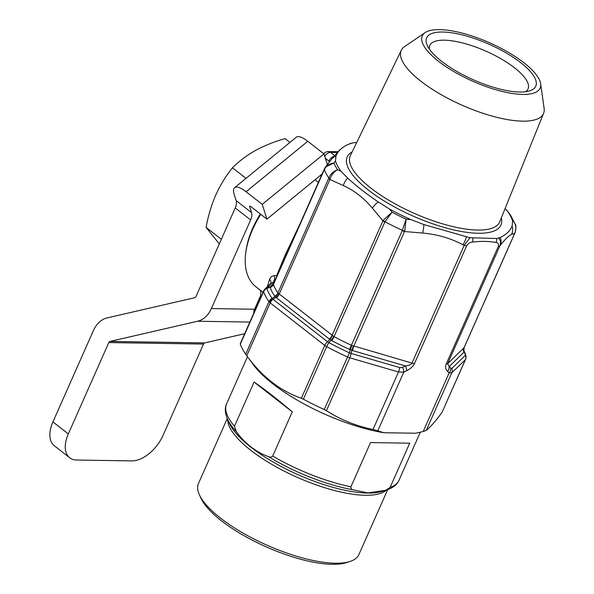 <?xml version="1.0" encoding="UTF-8"?>
<svg xmlns="http://www.w3.org/2000/svg" width="594" height="594" viewBox="0 0 594 594"><rect width="100%" height="100%" fill="white"/><g stroke="black" fill="none" stroke-linecap="round" stroke-linejoin="round"><path stroke-width="0.89" d="M425.141 32.611L404.648 46.532A77.829 25.342 23.9 0 0 401.299 50.26A77.829 25.342 23.9 0 0 420.879 81.23A77.829 25.342 23.9 0 0 494.965 116.862A77.829 25.342 23.9 0 0 543.599 113.32A77.829 25.342 23.9 0 0 544.111 108.331L540.651 83.799A64.456 20.99 23.9 0 0 523.826 62.697A64.456 20.99 23.9 0 0 425.141 32.611A64.456 20.99 23.9 0 0 438.587 61.353A64.456 20.99 23.9 0 0 505.212 92.129A64.456 20.99 23.9 0 0 540.651 83.799M441.743 61.397A59.682 19.439 23.9 0 0 529.722 90.845A59.682 19.439 23.9 0 0 520.671 62.645A59.682 19.439 23.9 0 0 455.227 33.383A59.682 19.439 23.9 0 0 427.264 45.441A59.682 19.439 23.9 0 0 441.743 61.397M525.579 91.728A53.712 17.493 23.9 0 0 528.029 88.944A53.712 17.493 23.9 0 0 514.441 67.738A53.712 17.493 23.9 0 0 463.558 43.214A53.712 17.493 23.9 0 0 429.811 45.419A53.712 17.493 23.9 0 0 429.395 49.102M260.803 214.337A71.622 41.224 127.9 0 0 252.584 229.574A71.622 41.224 127.9 0 0 245.782 252.613A71.622 41.224 127.9 0 0 255.917 286.805L263.016 292.345M267.293 286.813L269.631 279.247C270.463 277.108 272 275.928 274.235 275.698L276.722 275.438L285.209 254.997L300.096 223.686M318.377 182.44L315.169 179.685M245.782 252.613L246.05 250.668A69.231 39.85 -52.1 0 1 252.621 228.393A69.231 39.85 -52.1 0 1 260.358 213.996M276.886 276.069A5.97 4.797 80.1 0 0 276.722 275.438A5.97 4.017 -160.1 0 1 277.012 275.779M505.145 208.442L510.417 214.969L515.169 224.072C516.149 224.955 516.119 227.777 515.102 232.544A5.97 1.225 -158.3 0 1 514.991 232.67C516.535 228.452 515.978 224.517 513.313 220.857A98.478 32.069 23.9 0 0 509.719 214.085L507.15 210.796A96.644 31.475 -156.1 0 1 512.629 221.139L512.132 225.95C510.246 230.806 506.288 234.637 500.259 237.444L496.747 238.498L470.047 237.734L423.878 224.554L410.751 219.528A96.644 31.475 -156.1 0 1 389.374 208.94L378.267 201.96C366.528 193.986 356.326 186.033 347.661 178.111L340.956 171.206A96.644 31.475 -156.1 0 1 335.469 160.863L335.974 156.051C337.852 151.195 341.81 147.364 347.839 144.557L352.539 142.931A96.518 31.43 -156.1 0 1 356.69 142.567M515.169 224.072L513.313 220.857L512.629 221.139M510.409 214.961L510.068 214.486M273.953 282.811L273.44 284.489A104.447 34.014 23.9 0 0 277.91 292.916L334.036 336.657A104.447 34.014 23.9 0 0 351.455 345.285L411.998 363.097L464.166 245.381L462.941 244.81C450.653 238.231 437.206 234.318 422.609 233.078L404.603 231.526A5.97 1.945 -156.1 0 1 402.257 230.65L402.361 230.353A104.447 34.014 -156.1 0 1 384.986 221.74L384.838 222.022A5.97 1.945 -156.1 0 1 382.878 220.76L372.393 208.197C363.87 197.98 354.18 190.429 343.332 185.551L329.952 179.522A5.97 1.945 -156.1 0 1 328.712 178.274L328.831 177.977A104.447 34.014 -156.1 0 1 324.376 169.572L324.242 169.854A5.97 1.945 -156.1 0 1 324.235 169.223L273.611 283.449M324.473 168.711L325.527 166.996L333.984 162.971C329.499 163.647 326.299 165.852 324.376 169.572A5.97 2.628 -153.6 0 1 324.473 168.711L324.235 169.223M332.336 335.573A5.97 3.26 -57.7 0 1 329.811 339.389L276.381 297.787A5.97 3.438 -52.1 0 0 279.15 294.156L330.153 178.905A5.97 1.277 20.3 0 1 328.831 177.977C330.591 173.953 333.509 171.206 337.57 169.743L340.956 171.206M330.153 178.905C331.601 174.666 334.073 171.607 337.57 169.743A98.478 32.069 23.9 0 1 333.984 162.971L335.469 160.863M389.374 208.94L392.092 212.229L384.986 221.74A5.97 2.094 -148.3 0 1 383.204 220.255L392.092 212.229A98.478 32.069 23.9 0 0 406.096 219.164L410.751 219.528M329.306 339.033A5.97 3.438 -52.1 0 0 332.076 335.402L383.204 220.255M402.361 230.353A5.97 1.901 16 0 0 404.759 230.932L406.096 219.164L402.361 230.353M262.169 291.684A5.97 3.705 -52 0 1 262.86 292.708M274.354 282.707L270.775 283.435L264.917 289.115L266.921 287.904A5.368 2.376 72.9 0 0 266.461 288.491M274.235 275.698A5.97 4.871 80.6 0 1 271.852 283.13L266.973 287.89A5.368 0.943 70.3 0 0 266.877 288.402L266.84 288.461A5.97 4.455 -145.6 0 0 264.152 290.021A5.97 5.97 0 0 0 263.625 290.978A5.97 1.945 -156.1 0 0 263.625 291.572L240.34 344.119A110.417 35.959 23.9 0 0 245.693 354.224L268.978 301.678A110.417 35.959 -156.1 0 1 263.625 291.572A5.97 5.413 161.8 0 1 266.84 288.461A108.665 35.388 23.9 0 0 272.111 298.403L275.052 296.525L274.77 296.183A106.192 34.578 -156.1 0 1 270.233 287.615L270.151 287.244L266.877 288.402M266.973 287.89L270.203 286.731A5.368 0.936 70.3 0 0 270.107 287.258M272.111 298.403A5.97 4.952 144.7 0 0 268.978 301.678A5.97 1.945 -156.1 0 0 269.49 302.272A5.97 4.589 118.3 0 1 272.111 298.403A5.97 1.262 57.7 0 1 272.973 299.257A5.97 3.802 148 0 0 269.49 302.272A5.97 1.945 -156.1 0 0 270.196 302.888L246.785 355.724C261.969 376.67 280.16 390.852 301.358 398.262L324.777 345.418L270.196 302.888A5.97 3.438 127.9 0 1 272.973 299.257L327.546 341.788A5.97 2.279 43.4 0 1 328.89 342.649A5.97 1.329 118.4 0 0 326.678 346.636A5.97 1.945 -156.1 0 1 325.653 346.035A5.97 1.945 -156.1 0 1 324.777 345.418A5.97 3.438 127.9 0 1 327.546 341.788L329.811 339.389L331.177 340.258L328.89 342.649A108.665 35.388 23.9 0 0 349.443 352.836L350.289 349.732L349.547 349.428A106.192 34.578 -156.1 0 1 331.838 340.659L331.177 340.258A5.97 1.515 -57 0 0 333.694 336.442M353.475 346.042A5.97 1.945 -68.9 0 0 351.915 350.341L351.054 353.43A5.97 2.606 15.5 0 0 349.443 352.836L347.557 356.987A110.417 35.959 -156.1 0 1 326.678 346.636L303.386 399.183A110.417 35.959 23.9 0 0 324.272 409.533L347.557 356.987A5.97 1.945 -156.1 0 0 348.708 357.462A5.97 1.945 -156.1 0 0 349.836 357.833L326.418 410.677C340.436 419.639 355.962 425.92 373.002 429.521L398.5 371.985L349.836 357.833A5.97 2.161 106.2 0 0 351.054 353.43L399.717 367.589L402.509 367.33A5.97 3.133 63.7 0 1 403.779 372.163L398.5 371.985A5.97 2.161 106.2 0 0 399.717 367.589M326.418 410.677L324.272 409.533M303.386 399.183L301.358 398.262M245.693 354.224L253.311 364.664A98.478 32.069 -156.1 0 0 383.776 432.729L415.592 433.234L423.188 431.526L449.175 372.876A5.97 4.871 -46.7 0 0 450.698 368.087L451.848 368.406L465.444 355.242A5.97 1.671 -24 0 0 465.548 354.663A108.665 35.388 23.9 0 0 464.404 351.752L465.741 355.16A5.97 5.413 161.8 0 0 465.548 354.663L464.152 351.529A5.97 5.606 -17.4 0 1 463.929 350.943L464.107 347.639L514.887 233.056A5.97 1.945 -156.1 0 1 514.731 233.264L511.553 234.482A11.939 11.642 -120.3 0 0 512.132 225.95M240.34 344.119L240.355 343.607M333.991 156.348A5.97 3.668 129.4 0 0 328.846 161.137L325.326 158.242M329.618 161.702L328.846 161.137M320.292 175.497L321.131 176.218M270.797 283.412A5.97 4.693 17.3 0 0 269.631 279.247M270.225 286.724A5.368 0.869 69.9 0 0 270.151 287.244L273.433 283.895A5.368 1.21 24.7 0 1 273.463 283.791L272.356 285.372L270.203 286.731L273.634 283.405M273.604 283.472L273.433 283.895M278.059 293.08A5.97 4.901 -43.6 0 1 275.052 296.525L275.92 297.394L272.973 299.257M278.928 293.948A5.97 3.579 -46.1 0 1 275.92 297.394L276.381 297.787M351.841 345.433L350.289 349.732L352.584 350.564A5.97 2.161 -73.8 0 1 353.801 346.168L404.759 230.932M406.63 370.753C410.551 368.763 413.164 366.357 414.493 363.528A5.97 1.945 23.9 0 1 411.998 363.097C411.3 364.501 409.088 365.436 405.36 365.919A5.97 3.133 63.7 0 1 406.63 370.753L403.779 372.163L377.791 430.813L383.776 432.729M470.047 237.734L464.166 245.381A5.97 1.945 23.9 0 0 466.654 245.819L414.493 363.528M465.577 359.303A5.97 1.945 -156.1 0 1 465.533 359.444A5.97 1.945 -156.1 0 1 465.384 359.66A5.97 5.591 -134.1 0 0 465.444 355.242L464.048 351.232A5.97 5.391 -19.5 0 1 463.914 350.906M465.822 355.435A5.97 5.413 161.8 0 0 465.741 355.16A5.97 5.97 0 0 1 465.533 359.444L441.966 412.496L465.384 359.66L451.782 372.824L449.175 372.876L447.601 371.399A5.97 4.871 -46.7 0 0 449.123 366.609L447.668 363.654L464.025 347.787A5.97 5.495 33.9 0 0 464.048 352.108L449.123 366.609L450.698 368.087M446.213 364.025L498.373 246.317A5.97 1.945 23.9 0 0 499.836 245.946L447.668 363.654A5.97 1.945 23.9 0 1 446.213 364.025C445.025 366.862 445.493 369.32 447.601 371.399M506.615 210.105L507.15 210.796M335.974 156.051A11.939 10.484 39.6 0 0 331.868 158.917L339.345 150.371C344.854 145.537 344.557 146.518 346.324 145.292L351.039 143.221M498.581 238.187C500.556 240.221 500.98 242.812 499.836 245.946L500.282 245.396A11.939 10.484 -140.4 0 0 500.259 237.444M498.373 246.317C498.849 243.83 498.017 242.545 495.901 242.456A5.97 4.663 -80.2 0 0 496.747 238.498M472.779 238.12A5.97 4.232 83 0 1 472.49 242.085C470.307 242.114 468.362 243.362 466.654 245.819M495.901 242.456C488.602 241.186 480.798 241.067 472.49 242.085M462.941 244.81A11.939 4.849 -65 0 0 466.349 236.909M422.609 233.078A11.939 3.69 -82.2 0 0 423.878 224.554M372.393 208.197A11.939 6.215 -42.9 0 1 378.267 201.96M343.332 185.551A11.939 7.373 -62.1 0 1 347.661 178.111M346.324 145.292A11.939 11.642 59.7 0 1 347.839 144.557M463.869 352.324A5.97 5.591 45.9 0 1 463.936 347.906L514.991 232.67M511.553 234.482C508.969 235.469 505.212 239.107 500.282 245.396M464.129 347.2L464.025 347.787L464.129 347.2M451.848 368.406A5.97 5.591 -134.1 0 1 451.782 372.824L426.284 430.36C430.368 427.093 435.595 421.139 441.966 412.496M426.284 430.36L423.188 431.526M377.791 430.813L373.002 429.521M409.712 443.191L370.53 442.575L350.943 486.776C350.794 488.461 351.425 489.449 352.829 489.746L367.946 492.923L385.647 490.265L390.117 487.399L409.712 443.191L370.53 442.575M227.25 418.555L198.441 483.575A87.734 28.571 23.9 0 0 199.361 494.743A87.734 28.571 23.9 0 0 255.108 539.582A87.734 28.571 23.9 0 0 335.239 563.223A87.734 28.571 23.9 0 0 349.963 561.486A87.734 28.571 23.9 0 0 358.858 554.662L387.674 489.649M199.361 494.743L200.913 498.158A84.749 27.599 23.9 0 0 254.767 541.461A84.749 27.599 23.9 0 0 332.172 564.3A84.749 27.599 23.9 0 0 346.399 562.622L349.963 561.486M236.286 431.6C245.233 443.77 255.903 452.086 268.302 456.548C269.914 457.432 271.384 457.261 272.698 456.044L292.285 411.835C276.759 398.678 264.018 388.751 254.069 382.053L234.482 426.262L236.286 431.6A92.902 30.249 -156.1 0 1 227.532 419.193C223.997 410.944 225.527 405.895 226.574 403.883A94.297 30.71 23.9 0 0 234.482 426.262M292.285 411.835L254.069 382.053M219.297 243.904L206.059 227.361C208.182 215.874 211.434 205.049 215.822 194.891C220.448 184.756 225.995 175.72 232.454 167.79C238.862 161.316 246.488 155.561 255.353 150.527C264.419 145.627 274.346 141.662 285.12 138.625L289.976 142.404M232.454 167.79L246.013 178.356M206.059 227.361L221.347 239.278M322.111 174.005L266.944 219.127L250.772 206.526A2.391 0.72 -129.3 0 0 249.732 206.155A2.391 0.72 -129.3 0 0 249.703 206.801L251.552 212.615A11.939 6.868 -52.1 0 1 250.631 219.951L211.36 308.568A26.262 19.699 -89.1 0 1 197.602 321.243L110.061 341.416A2.391 1.789 -89.1 0 0 108.806 342.567L68.325 433.917A29.841 17.174 127.9 0 0 69.713 457.766A29.841 17.174 127.9 0 0 76.626 460.023L131.875 460.899A29.841 17.174 127.9 0 0 163.038 435.409L203.519 344.06A2.391 1.789 90.9 0 1 204.774 342.909L244.683 333.709M323.945 153.898L262.244 204.358L246.079 191.758A26.262 7.885 -129.3 0 0 234.623 187.674L296.317 137.214A26.262 7.885 50.7 0 1 307.781 141.298L323.945 153.898L327.353 164.605M262.244 204.358L266.944 219.127M234.623 187.674A26.262 7.885 -129.3 0 0 234.303 194.802L236.152 200.616A11.939 6.868 -52.1 0 1 235.231 207.945L195.961 296.569A2.391 1.789 -89.1 0 1 194.713 297.72L107.165 317.894A26.262 19.699 -89.1 0 0 93.407 330.568L52.925 421.918L68.325 433.917M69.713 457.766L54.314 445.767A29.841 17.174 -52.1 0 1 52.925 421.918M501.306 217.946A84.073 27.376 -156.1 0 1 456.979 230.621A84.073 27.376 -156.1 0 1 368.458 190.125A84.073 27.376 -156.1 0 1 352.197 151.871M401.299 50.26L350.371 155.643A81.69 26.604 23.9 0 0 370.923 188.15A81.69 26.604 23.9 0 0 448.685 225.549A81.69 26.604 23.9 0 0 499.732 221.829L543.599 113.32M285.937 255.635A5.97 1.945 23.9 0 0 285.209 254.997M349.547 349.428L402.257 230.65M384.838 222.022L334.036 336.657A5.97 1.255 -61.8 0 1 331.838 340.659M274.77 296.183A5.97 4.99 -34.5 0 0 277.91 292.916L328.712 178.274M324.242 169.854L273.44 284.489A5.97 5.391 -19.5 0 1 270.233 287.615M259.489 289.538C258.895 289.82 261.516 288.795 260.528 295.857L254.306 309.897A5.97 1.945 23.9 0 0 254.685 311.159M337.303 152.487L330.635 152.383A5.97 4.477 -89.1 0 0 328.445 151.574A5.97 5.97 0 0 0 323.745 153.742M334.585 155.628L330.635 152.383A5.97 3.668 129.4 0 0 324.725 156.341M402.509 367.33L405.36 365.919L352.584 350.564M463.862 350.727A106.192 34.578 -156.1 0 1 464.048 351.232M390.117 487.399A94.297 30.71 23.9 0 0 398.997 480.294L420.292 432.239M227.532 419.193L229.492 423.5A89.13 29.024 23.9 0 0 286.13 469.045A89.13 29.024 23.9 0 0 367.538 493.065A89.13 29.024 23.9 0 0 382.499 491.305L387.006 489.864A92.902 30.249 -156.1 0 1 385.647 490.265M386.59 489.998A87.734 28.571 -156.1 0 1 365.347 495.285A87.734 28.571 -156.1 0 1 277.108 467.374A87.734 28.571 -156.1 0 1 227.71 419.594M352.829 489.746A92.902 30.249 -156.1 0 1 268.302 456.548M272.698 456.044A94.297 30.71 23.9 0 0 350.943 486.776M307.781 141.298L246.079 191.758M250.371 206.252L249.703 206.801M251.552 212.615L236.152 200.616M250.631 219.951L235.231 207.945M108.806 342.567L203.519 344.06M110.061 341.416L204.774 342.909M254.596 309.251L211.36 308.568M197.602 321.243L249.844 322.067M264.931 289.107L264.159 290.021M240.28 343.659L263.625 290.978M254.306 309.897A5.97 5.97 0 0 0 253.838 313.053M328.445 151.574L338.008 151.722M331.868 158.917L325.534 166.996M463.795 350.423L464.404 351.752M387.006 489.864C395.493 486.946 398.21 482.417 398.997 480.294M226.574 403.883L247.483 356.69"/></g></svg>
